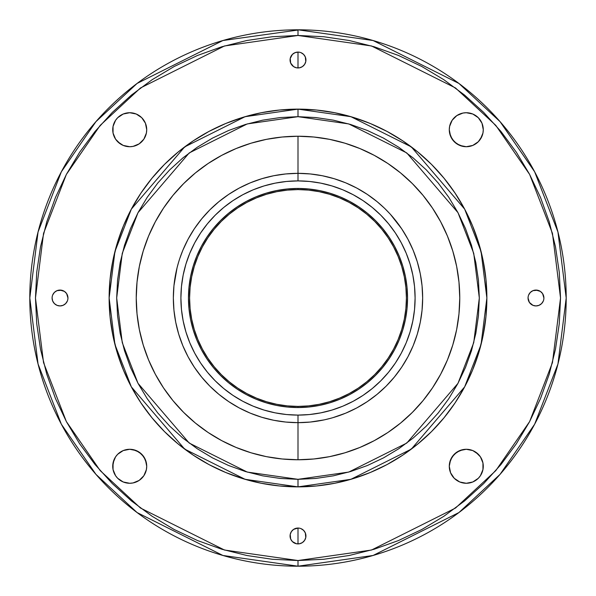 <?xml version="1.0" encoding="UTF-8"?>
<svg xmlns="http://www.w3.org/2000/svg" width="596" height="596" viewBox="0 0 596 596"><rect width="100%" height="100%" fill="white"/><g stroke="black" fill="none" stroke-linecap="round" stroke-linejoin="round"><path stroke-width="0.89" d="M112.726 129.719A17.001 17.001 0 0 1 129.719 112.726A17.001 17.001 0 0 1 146.72 129.719L146.393 133.042L146.72 129.719A17.001 17.001 0 0 1 129.719 146.72A17.001 17.001 0 0 1 112.726 129.719L113.054 133.042L113.054 126.404L115.587 120.28L114.015 123.216M449.28 129.719A17.001 17.001 0 0 1 466.281 112.726A17.001 17.001 0 0 1 483.274 129.719L482.946 133.042L483.274 129.719A17.001 17.001 0 0 1 466.281 146.72A17.001 17.001 0 0 1 449.28 129.719L450.576 136.231L454.256 141.744L459.769 145.424L466.281 146.72L462.958 146.393L456.834 143.859L452.14 139.166L449.608 133.042L449.28 129.719L449.608 126.404L452.14 120.28L450.576 123.216M452.14 475.72L454.256 478.297L450.576 472.784L449.28 466.281L449.608 462.958L452.14 456.834L456.834 452.14L462.958 449.608L466.281 449.28L459.769 450.576L454.256 454.256L450.576 459.769L449.28 466.281A17.001 17.001 0 0 1 466.281 449.28A17.001 17.001 0 0 1 483.274 466.281L482.946 462.958L482.946 469.596L480.413 475.72L481.985 472.784M58.475 305.778L60.017 305.934L56.985 305.331L54.407 303.61L52.694 301.032L52.09 298A7.934 7.934 0 0 1 60.017 290.066A7.934 7.934 0 0 1 67.951 298L67.802 299.55M290.066 60.017A7.934 7.934 0 0 1 298 52.09A7.934 7.934 0 0 1 305.934 60.017L305.331 56.985L305.778 61.567L305.934 60.017A7.934 7.934 0 0 1 298 67.951A7.934 7.934 0 0 1 290.066 60.017L290.669 63.057L290.222 58.475L290.066 60.017M534.433 305.778L535.983 305.934L532.943 305.331L529.382 302.41L528.049 298A7.934 7.934 0 0 1 535.983 290.066A7.934 7.934 0 0 1 543.91 298L543.761 299.55M120.28 480.413L123.216 481.985L117.703 478.297L115.587 475.72L113.054 469.596L113.054 462.958L115.587 456.834L114.015 459.769L112.726 466.281A17.001 17.001 0 0 1 129.719 449.28A17.001 17.001 0 0 1 146.72 466.281L145.424 459.769L141.744 454.256L136.231 450.576L129.719 449.28L133.042 449.608L139.166 452.14L143.859 456.834L146.393 462.958L146.72 466.281L146.393 469.596L143.859 475.72L145.424 472.784M290.066 535.983A7.934 7.934 0 0 1 298 528.049A7.934 7.934 0 0 1 305.934 535.983L305.331 532.943L305.778 537.525L305.934 535.983A7.934 7.934 0 0 1 298 543.91A7.934 7.934 0 0 1 290.066 535.983L290.669 539.015L290.222 534.433L290.066 535.983M298 486.872L350.888 479.318L411.322 449.101L464.657 386.878L481.061 344.495L486.872 298L481.061 251.505L464.657 209.121L411.322 146.899L350.888 116.682L298 109.128L298 116.682L348.772 123.931L406.792 152.948L457.989 212.675L473.738 253.367L479.318 298L473.738 342.633L457.989 383.325L406.792 443.052L348.772 472.069L298 479.318L298 486.872L279.487 485.963L261.152 483.244L243.175 478.737L225.72 472.494L208.965 464.575L193.067 455.046L178.182 443.998L164.444 431.556L152.002 417.818L140.954 402.933L131.425 387.035L123.506 370.28L117.263 352.825L112.756 334.848L110.036 316.513L109.128 298L110.036 279.487L112.756 261.152L117.263 243.175L123.506 225.72L131.425 208.965L140.954 193.067L152.002 178.182L164.444 164.444L178.182 152.002L193.067 140.954L208.965 131.425L225.72 123.506L243.175 117.263L261.152 112.756L279.487 110.036L298 109.128A188.872 188.872 0 0 1 486.872 298A188.872 188.872 0 0 1 298 486.872A188.872 188.872 0 0 1 109.128 298A188.872 188.872 0 0 1 298 109.128L316.513 110.036L334.848 112.756L352.825 117.263L370.28 123.506L387.035 131.425L402.933 140.954L417.818 152.002L431.556 164.444L443.998 178.182L455.046 193.067L464.575 208.965L472.494 225.72L478.737 243.175L483.244 261.152L485.963 279.487L486.872 298L485.963 316.513L483.244 334.848L478.737 352.825L472.494 370.28L464.575 387.035L455.046 402.933L443.998 417.818L431.556 431.556L417.818 443.998L402.933 455.046L387.035 464.575L370.28 472.494L352.825 478.737L334.848 483.244L316.513 485.963L298 486.872L298 479.318L315.776 478.446L333.373 475.832L350.634 471.51L367.389 465.513L383.474 457.907L398.731 448.758L413.028 438.164L426.214 426.214L438.164 413.028L448.758 398.731L457.907 383.474L465.513 367.389L471.51 350.634L475.832 333.373L478.446 315.776L479.318 298L478.446 280.224L475.832 262.627L471.51 245.366L465.513 228.611L457.907 212.526L448.758 197.269L438.164 182.972L426.214 169.786L413.028 157.836L398.731 147.242L383.474 138.093L367.389 130.487L350.634 124.489L333.373 120.169L315.776 117.554L298 116.682L280.224 117.554L262.627 120.169L245.366 124.489L228.611 130.487L212.526 138.093L197.269 147.242L182.972 157.836L169.786 169.786L157.836 182.972L147.242 197.269L138.093 212.526L130.487 228.611L124.489 245.366L120.169 262.627L117.554 280.224L116.682 298L117.554 315.776L120.169 333.373L124.489 350.634L130.487 367.389L138.093 383.474L147.242 398.731L157.836 413.028L169.786 426.214L182.972 438.164L197.269 448.758L212.526 457.907L228.611 465.513L245.366 471.51L262.627 475.832L280.224 478.446L298 479.318L247.228 472.069L189.208 443.052L138.011 383.325L122.262 342.633L116.682 298L122.262 253.367L138.011 212.675L189.208 152.948L247.228 123.931L298 116.682L298 109.128L245.112 116.682L184.678 146.899L131.344 209.121L114.939 251.505L109.128 298L114.939 344.495L131.344 386.878L184.678 449.101L245.112 479.318L298 486.872M298 30.031L222.904 40.528L137.08 83.44L95.934 121.651L61.351 171.79L38.055 231.978L29.8 298L38.055 364.022L61.351 424.21L95.934 474.349L137.08 512.56L222.904 555.472L298 566.2L373.096 555.472L458.92 512.56L500.066 474.349L534.649 424.21L557.945 364.022L566.2 298L557.945 231.978L534.649 171.79L500.066 121.651L458.92 83.44L373.096 40.528L298 29.8L298 35.469L371.509 45.967L455.523 87.97L495.798 125.376L529.65 174.457L552.455 233.379L560.531 298L552.455 362.621L529.65 421.543L495.798 470.624L455.523 508.03L371.509 550.034L298 560.531L298 566.2A268.2 268.2 0 0 1 29.8 298A268.2 268.2 0 0 1 298 29.8A268.2 268.2 0 0 1 566.2 298A268.2 268.2 0 0 1 298 566.2L298 560.531L323.732 559.272L349.219 555.487L374.206 549.229L398.471 540.55L421.759 529.531L443.856 516.292L464.552 500.938L483.639 483.639L500.938 464.552L516.292 443.856L529.531 421.759L540.55 398.471L549.229 374.206L555.487 349.219L559.272 323.732L560.531 298L559.272 272.268L555.487 246.781L549.229 221.794L540.55 197.529L529.531 174.241L516.389 152.293M298 188.455L298 189.588A108.412 108.412 0 0 1 406.412 298A108.412 108.412 0 0 1 298 406.412L298 407.545A109.545 109.545 0 0 0 407.545 298A109.545 109.545 0 0 0 298 188.455A109.545 109.545 0 0 1 407.545 298A109.545 109.545 0 0 1 298 407.545L287.265 407.016L276.626 405.444L266.203 402.829L256.079 399.208L246.357 394.612L237.141 389.084L228.506 382.684L220.542 375.458L213.316 367.494L206.916 358.859L201.388 349.643L196.792 339.921L193.171 329.797L190.556 319.374L188.984 308.735L188.455 298L188.984 287.265L190.556 276.626L193.171 266.203L196.792 256.079L201.388 246.357L206.916 237.141L213.316 228.506L220.542 220.542L228.506 213.316L237.141 206.916L246.357 201.388L256.079 196.792L266.203 193.171L276.626 190.556L287.265 188.984L298 188.455L308.735 188.984L319.374 190.556L329.797 193.171L339.921 196.792L349.643 201.388L358.859 206.916L367.494 213.316L375.458 220.542L382.684 228.506L389.084 237.141L394.612 246.357L399.208 256.079L402.829 266.203L405.444 276.626L407.016 287.265L407.545 298L407.016 308.735L405.444 319.374L402.829 329.797L399.208 339.921L394.612 349.643L389.084 358.859L382.684 367.494L375.458 375.458L367.494 382.684L358.859 389.084L349.643 394.612L339.921 399.208L329.797 402.829L319.374 405.444L308.735 407.016L298 407.545A109.545 109.545 0 0 1 188.455 298A109.545 109.545 0 0 1 298 188.455A109.545 109.545 0 0 0 188.455 298A109.545 109.545 0 0 0 298 407.545L298 406.412L308.624 405.891L319.151 404.326L329.469 401.749L339.489 398.158L349.107 393.613L358.233 388.145L366.778 381.805L374.66 374.66L381.805 366.778L388.145 358.233L393.613 349.107L398.158 339.489L401.749 329.469L404.326 319.151L405.891 308.624L406.412 298L405.891 287.376L404.326 276.849L401.749 266.531L398.158 256.511L393.613 246.893L388.145 237.767L381.805 229.222L374.66 221.34L366.778 214.195L358.233 207.855L349.107 202.387L339.489 197.842L329.469 194.251L319.151 191.674L308.624 190.109L298 189.588L287.376 190.109L276.849 191.674L266.531 194.251L256.511 197.842L246.893 202.387L237.767 207.855L229.222 214.195L221.34 221.34L214.195 229.222L207.855 237.767L202.387 246.893L197.842 256.511L194.251 266.531L191.674 276.849L190.109 287.376L189.588 298L190.109 308.624L191.674 319.151L194.251 329.469L197.842 339.489L202.387 349.107L207.855 358.233L214.195 366.778L221.34 374.66L229.222 381.805L237.767 388.145L246.893 393.613L256.511 398.158L266.531 401.749L276.849 404.326L287.376 405.891L298 406.412A108.412 108.412 0 0 1 189.588 298A108.412 108.412 0 0 1 298 189.588L298 188.455M179.992 257.83L182.83 250.298L188.06 239.234L194.356 228.745L188.06 239.234L194.356 228.745L201.642 218.918L209.852 209.852L218.918 201.642L228.745 194.356L239.234 188.06L250.298 182.83L261.815 178.711L250.298 182.83L261.815 178.711L273.683 175.738L285.782 173.943L298 173.347L298 180.901A117.099 117.099 0 0 1 415.099 298A117.099 117.099 0 0 1 298 415.099L298 422.653A124.653 124.653 0 0 0 422.653 298A124.653 124.653 0 0 0 298 173.347A124.653 124.653 0 0 1 422.653 298A124.653 124.653 0 0 1 298 422.653L298 459.762A161.762 161.762 0 0 0 459.762 298A161.762 161.762 0 0 0 298 136.238L298 173.347L298 136.238L313.854 137.02L329.558 139.345L344.957 143.204L359.902 148.553L374.251 155.34L387.869 163.498L400.624 172.959L412.38 183.62L423.041 195.376L432.502 208.131L440.66 221.749L447.447 236.098L452.796 251.043L456.655 266.442L458.98 282.146L459.762 298L458.98 313.854L456.655 329.558L452.796 344.957L447.447 359.902L440.66 374.251L432.502 387.869L423.041 400.624L412.38 412.38L400.624 423.041L387.869 432.502L374.251 440.66L359.902 447.447L344.957 452.796L329.558 456.655L313.854 458.98L298 459.762L282.146 458.98L266.442 456.655L251.043 452.796L236.098 447.447L221.749 440.66L208.131 432.502L195.376 423.041L183.62 412.38L172.959 400.624L163.498 387.869L155.34 374.251L148.553 359.902L143.204 344.957L139.345 329.558L137.02 313.854L136.238 298L137.02 282.146L139.345 266.442L143.204 251.043L148.553 236.098L155.34 221.749L163.498 208.131L172.959 195.376L183.62 183.62L195.376 172.959L208.131 163.498L221.749 155.34L236.098 148.553L251.043 143.204L266.442 139.345L282.146 137.02L298 136.238A161.762 161.762 0 0 0 136.238 298A161.762 161.762 0 0 0 298 459.762L298 422.653L285.782 422.057L273.683 420.262L261.815 417.289L250.298 413.17L239.234 407.94L228.745 401.644L239.234 407.94L228.745 401.644L218.918 394.358L209.852 386.148L201.642 377.082L194.356 367.255L188.06 356.766L182.83 345.702L178.711 334.185L182.83 345.702L178.711 334.185L175.738 322.317L173.943 310.218L173.347 298L173.943 285.782L177.064 267.783M179.232 260.139L178.807 261.502M177.504 266.062L177.772 265.071L177.504 266.062M179.396 259.625L178.256 263.35M176.96 268.193L177.764 265.086M390.536 214.471L387.877 211.625M384.338 208.079L386.618 210.336M387.616 211.349L384.271 208.019M330.586 418.325L329.595 418.586L330.586 418.325M324.068 419.897L310.218 422.057L298 422.653A124.653 124.653 0 0 1 173.347 298A124.653 124.653 0 0 1 298 173.347L310.218 173.943L322.317 175.738L334.185 178.711L345.702 182.83L356.766 188.06L367.255 194.356L356.766 188.06L367.255 194.356L377.082 201.642L384.293 208.041M324.41 419.83L327.867 419.025M332.702 417.729L329.61 418.578M329.126 418.705L329.983 418.481L329.119 418.712M328.232 418.936L332.791 417.699M390.298 214.217L389.903 213.785M321.825 420.359L323.099 420.106M290.222 58.475L292.39 54.407L294.968 52.694L298 52.09L298 67.951L298 52.09L299.55 52.239M290.222 534.433L291.407 531.572L293.59 529.382L298 528.049L298 543.91L298 528.049L299.55 528.198M516.292 152.144L500.938 131.448L483.639 112.361L464.552 95.062L443.856 79.708L421.759 66.469L398.471 55.45L374.206 46.771L349.219 40.513L323.732 36.728L298 35.469L272.268 36.728L246.781 40.513L221.794 46.771L197.529 55.45L174.241 66.469L152.144 79.708L131.448 95.062L112.361 112.361L95.062 131.448L79.708 152.144L66.469 174.241L55.45 197.529L46.771 221.794L40.513 246.781L36.728 272.268L35.469 298L36.728 323.732L40.513 349.219L46.771 374.206L55.45 398.471L66.469 421.759L79.611 443.707M143.859 120.28L141.744 117.703L145.424 123.216L146.72 129.719M139.166 115.587L136.231 114.015L129.719 112.726L136.231 114.015L141.744 117.703M117.703 141.744L123.216 145.424L120.28 143.859L115.587 139.166L113.054 133.042M129.719 146.72L133.042 146.393L139.166 143.859L143.859 139.166L146.393 133.042L143.859 139.166L139.166 143.859L133.042 146.393L129.719 146.72L123.216 145.424M475.72 115.587L472.784 114.015L478.297 117.703L481.985 123.216L483.274 129.719M466.281 112.726L462.958 113.054L466.281 112.726L472.784 114.015M454.256 117.703L452.14 120.28L456.834 115.587L462.958 113.054M469.596 146.393L472.784 145.424L466.281 146.72M475.72 143.859L478.297 141.744L472.784 145.424M480.413 139.166L482.946 133.042L481.985 136.231L478.297 141.744M478.297 454.256L472.784 450.576L475.72 452.14L480.413 456.834L482.946 462.958M456.834 480.413L459.769 481.985L466.281 483.274L459.769 481.985L454.256 478.297M61.567 290.222L56.985 290.669L60.017 290.066L64.428 291.407L66.618 293.59L67.951 298A7.934 7.934 0 0 1 60.017 305.934A7.934 7.934 0 0 1 52.09 298L52.239 296.45M60.017 305.934L63.057 305.331L60.017 305.934M294.968 67.348L296.45 67.802L293.59 66.618L290.669 63.057M537.525 290.222L532.943 290.669L535.983 290.066L540.386 291.407L542.576 293.59L543.91 298A7.934 7.934 0 0 1 535.983 305.934A7.934 7.934 0 0 1 528.049 298L528.198 296.45M535.983 305.934L539.015 305.331L535.983 305.934M120.28 452.14L117.703 454.256L123.216 450.576L129.719 449.28M129.719 483.274L133.042 482.946L129.719 483.274L123.216 481.985M141.744 478.297L143.859 475.72L139.166 480.413L133.042 482.946M294.968 543.306L296.45 543.761L292.39 541.593L290.669 539.015M79.708 443.856L95.062 464.552L112.361 483.639L131.448 500.938L152.144 516.292L174.241 529.531L197.529 540.55L221.794 549.229L246.781 555.487L272.268 559.272L298 560.531L224.491 550.034L140.477 508.03L100.203 470.624L66.35 421.543L43.545 362.621L35.469 298L43.545 233.379L66.35 174.457L100.203 125.376L140.477 87.97L224.491 45.967L298 35.469L298 29.8M115.587 120.28L117.703 117.703L123.216 114.015L129.719 112.726M480.413 475.72L478.297 478.297L472.784 481.985L466.281 483.274M466.281 449.28L472.784 450.576M67.348 301.032L65.627 303.61L63.057 305.331M52.694 294.968L54.407 292.39L56.985 290.669M305.778 61.567L304.593 64.428L302.41 66.618L299.55 67.802L296.45 67.802M301.032 52.694L303.61 54.407L305.331 56.985M543.306 301.032L541.593 303.61L539.015 305.331M528.652 294.968L530.373 292.39L532.943 290.669M115.587 456.834L117.703 454.256M305.778 537.525L304.593 540.386L302.41 542.576L299.55 543.761L296.45 543.761M301.032 528.652L303.61 530.373L305.331 532.943M332.784 417.707L345.702 413.17L334.185 417.289L345.702 413.17L356.766 407.94L367.255 401.644L356.766 407.94M367.255 401.644L377.082 394.358L386.148 386.148L394.358 377.082L401.644 367.255L407.94 356.766L401.644 367.255L407.94 356.766L413.17 345.702L417.289 334.185L413.17 345.702M417.289 334.185L420.262 322.317L422.057 310.218L422.653 298L422.057 285.782L420.262 273.683L417.289 261.815L413.17 250.298L417.289 261.815L413.17 250.298L407.94 239.234L401.644 228.745L407.94 239.234M178.711 261.815L177.198 267.254M182.83 250.298L179.791 258.433M334.185 178.711L345.702 182.83M385.18 208.905L390.127 214.024M390.492 214.433L401.644 228.745M331.659 418.027L324.79 419.74M261.815 417.289L250.298 413.17M194.356 367.255L188.06 356.766M228.745 194.356L239.234 188.06M178.152 263.715L176.938 268.282M179.292 259.96L179.113 260.519M298 180.901L286.52 181.46L275.158 183.151L264.006 185.945L253.188 189.811L242.795 194.728L232.939 200.636L223.709 207.482L215.193 215.193L207.482 223.709L200.636 232.939L194.728 242.795L189.811 253.188L185.945 264.006L183.151 275.158L181.46 286.52L180.901 298L181.46 309.48L183.151 320.842L185.945 331.994L189.811 342.812L194.728 353.204L200.636 363.061L207.482 372.291L215.193 380.807L223.709 388.517L232.939 395.364L242.795 401.272L253.188 406.189L264.006 410.055L275.158 412.849L286.52 414.54L298 415.099L309.48 414.54L320.842 412.849L331.994 410.055L342.812 406.189L353.204 401.272L363.061 395.364L372.291 388.517L380.807 380.807L388.517 372.291L395.364 363.061L401.272 353.204L406.189 342.812L410.055 331.994L412.849 320.842L414.54 309.48L415.099 298L414.54 286.52L412.849 275.158L410.055 264.006L406.189 253.188L401.272 242.795L395.364 232.939L388.517 223.709L380.807 215.193L372.291 207.482L363.061 200.636L353.204 194.728L342.812 189.811L331.994 185.945L320.842 183.151L309.48 181.46L298 180.901L298 173.347A124.653 124.653 0 0 0 173.347 298A124.653 124.653 0 0 0 298 422.653L298 415.099A117.099 117.099 0 0 1 180.901 298A117.099 117.099 0 0 1 298 180.901M331.458 418.079L332.449 417.803M323.628 419.994L324.984 419.703M385.262 208.98L384.532 208.265M391.877 215.983L391.2 215.216M177.273 266.933L177.027 267.932M180.037 257.71L179.709 258.679M146.72 466.281A17.001 17.001 0 0 1 129.719 483.274A17.001 17.001 0 0 1 112.726 466.281M483.274 466.281A17.001 17.001 0 0 1 466.281 483.274A17.001 17.001 0 0 1 449.28 466.281"/></g></svg>
